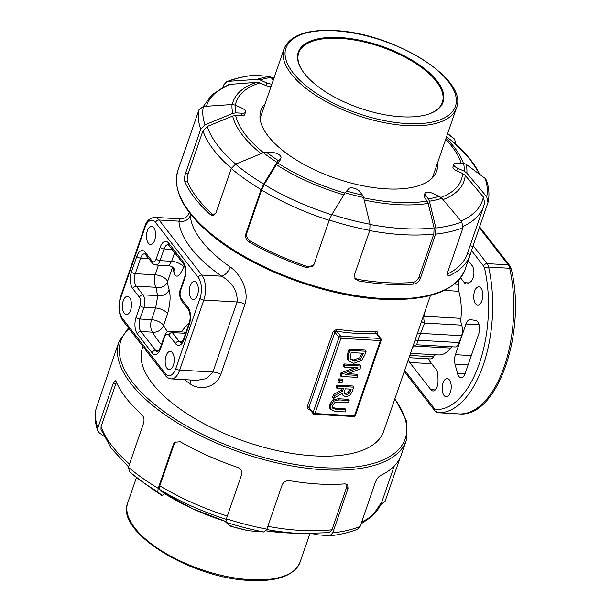 <?xml version="1.0" encoding="UTF-8"?>
<svg xmlns="http://www.w3.org/2000/svg" width="611" height="611" viewBox="0 0 611 611"><rect width="100%" height="100%" fill="white"/><g stroke="black" fill="none" stroke-linecap="round" stroke-linejoin="round"><path stroke-width="0.92" d="M158.463 265.159L155.141 274.813A9.112 4.521 -86.7 0 0 156.126 287.315A136.704 58.641 19 0 0 157.814 295.678L155.568 307.997L151.551 319.675A9.112 4.521 -86.7 0 0 152.536 332.178A136.704 58.641 19 0 0 161.403 344.734M183.774 332.086L185.82 332.72M123.262 300.772A9.112 4.521 93.3 0 1 127.447 296.396A9.112 4.521 93.3 0 1 131.441 305.752A9.112 4.521 93.3 0 1 126.408 314.596A9.112 4.521 93.3 0 1 123.262 300.772M147.388 230.721A9.112 4.521 93.3 0 1 151.574 226.337A9.112 4.521 93.3 0 1 155.568 235.693A9.112 4.521 93.3 0 1 150.535 244.537A9.112 4.521 93.3 0 1 147.388 230.721M190.174 285.765A9.112 4.521 93.3 0 1 194.359 281.388A9.112 4.521 93.3 0 1 198.354 290.744A9.112 4.521 93.3 0 1 193.32 299.581A9.112 4.521 93.3 0 1 190.174 285.765M166.047 355.823A9.112 4.521 93.3 0 1 170.232 351.44A9.112 4.521 93.3 0 1 174.227 360.796A9.112 4.521 93.3 0 1 169.194 369.64A9.112 4.521 93.3 0 1 166.047 355.823M188.325 214.881L186.477 216.829C185.347 217.944 183.292 218.623 180.314 218.853L178.908 221.151A9.112 8.096 175.8 0 0 190.296 215.622L190.044 213.445M190.571 379.989A9.112 4.583 -55 0 1 190.021 383.754C199.835 390.979 215.973 387.901 220.838 374.329L244.965 304.27C249.479 290.584 240.161 273.865 230.232 266.992A9.112 4.583 125 0 1 221.694 276.203L201.829 275.065L159.051 220.021L178.908 221.151A136.704 58.641 19 0 0 221.694 276.203C232.661 282.733 237.786 291.317 237.068 301.971L203.807 300.07A18.231 9.043 -86.7 0 0 201.829 275.065A3.04 2.291 142.1 0 0 198.308 277.509A15.191 7.531 93.3 0 1 199.95 298.351L175.831 368.402A15.191 7.531 93.3 0 1 165.245 373.512L122.467 318.468A15.191 7.531 93.3 0 1 120.818 297.633L144.944 227.575A15.191 7.531 93.3 0 1 155.522 222.465L198.308 277.509M408.362 359.658A9.112 4.521 -86.7 0 0 409.683 362.468L430.816 389.65A9.112 4.521 -86.7 0 0 432.978 390.971A9.112 4.521 -86.7 0 0 438.034 380.653L437.919 375.902A9.112 4.521 -86.7 0 0 436.063 369.334L427.837 358.756M450.353 392.377A9.112 4.521 -86.7 0 0 447.206 378.56A9.112 4.521 -86.7 0 0 442.173 387.405A9.112 4.521 -86.7 0 0 446.167 396.76A9.112 4.521 -86.7 0 0 450.353 392.377M455.416 354.67A9.112 4.521 -86.7 0 0 455.035 364.187L457.479 373.405A9.112 4.521 -86.7 0 0 461.015 377.705A9.112 4.521 -86.7 0 0 465.2 373.321L478.665 334.225A9.112 4.521 -86.7 0 0 475.709 320.424L470.355 319.652A9.112 4.521 -86.7 0 0 470.165 319.637A9.112 4.521 -86.7 0 0 465.972 324.021L455.416 354.67L471.31 355.579M481.942 300.643A9.112 4.521 -86.7 0 0 478.787 286.826A9.112 4.521 -86.7 0 0 473.762 295.663A9.112 4.521 -86.7 0 0 477.756 305.019A9.112 4.521 -86.7 0 0 481.942 300.643M460.587 277.829L464.345 282.664A9.112 4.521 -86.7 0 0 466.506 283.978A9.112 4.521 -86.7 0 0 468.133 283.481L470.478 281.9A9.112 4.521 -86.7 0 0 473.831 274.255A9.112 4.521 -86.7 0 0 472.051 265.51L468.194 260.538M458.594 280.212A9.112 4.521 93.3 0 1 458.441 284.283A9.112 4.521 -86.7 0 0 458.792 291.271A41.013 20.339 93.3 0 1 460.931 318.354A9.112 4.521 -86.7 0 0 461.664 325.159A9.112 4.521 93.3 0 1 461.611 335.722L459.243 342.58A9.112 4.521 93.3 0 1 455.058 346.964L417.061 344.795L413.235 345.505M452.201 346.804A9.112 4.521 -86.7 0 0 450.697 348.071A41.013 20.339 93.3 0 1 438.53 354.93L410.539 353.334M435.758 354.777A9.112 4.521 -86.7 0 0 433.474 356.786A9.112 4.521 93.3 0 1 430.35 358.901L409.042 357.679M412.081 348.858L413.685 345.963A9.112 7.057 28.7 0 0 413.059 346.009M417.221 344.65C416.656 345.223 416.87 343.749 417.878 340.228A9.112 3.91 19 0 0 414.976 340.449M459.243 342.58L417.878 340.228L424.653 323.051A9.112 6.408 0.2 0 1 421.529 321.424M423.354 316.108L423.919 316.246L425.264 310.564M142.982 346.574L142.394 348.285A127.592 54.73 19 0 0 245.21 441.577A127.592 54.73 19 0 0 383.67 431.366L430.48 295.426M189.357 212.552L188.539 214.278M377.346 334.164L377.445 333.858C377.85 332.292 377.354 331.475 375.971 331.414A127.592 54.73 -161 0 1 336.928 329.192L333.201 331.338L307.295 406.582C306.928 408.201 307.577 409.217 309.235 409.622A127.592 54.73 19 0 0 310.098 409.752M244.965 304.27A9.112 3.91 -161 0 0 237.068 301.971L212.949 372.023L206.701 378.583L196.895 380.348L171.309 378.889A18.231 9.043 -86.7 0 0 179.68 370.129A3.04 1.306 -161 0 1 175.831 368.402M174.662 252.549L171.653 261.294L168.827 265.747C171.638 266.152 173.532 267.404 174.517 269.512A9.112 7.836 -17.9 0 1 174.448 274.018C176.747 278.356 179.81 276.042 183.636 267.091L184.278 265.22M168.796 335.027A3.04 2.291 -37.9 0 1 172.325 332.583A9.112 4.521 -86.7 0 0 170.164 331.269C166.184 331.109 165.283 334.507 164.328 336.233A3.04 1.306 19 0 0 164.565 337.066A6.079 3.017 93.3 0 1 168.796 335.027L175.525 343.672A12.151 6.026 -86.7 0 0 183.987 339.586L189.349 324.021A12.151 6.026 -86.7 0 0 188.028 307.348L181.307 298.703A6.079 3.017 93.3 0 1 180.65 290.362L184.667 278.685A12.151 6.026 -86.7 0 0 183.353 262.02L168.682 243.147A12.151 6.026 -86.7 0 0 160.219 247.234L156.202 258.911A6.079 3.017 93.3 0 1 151.971 260.95L145.242 252.305A12.151 6.026 -86.7 0 0 136.78 256.391L131.418 271.956A3.04 1.306 19 0 0 135.275 273.682L155.141 274.813A9.112 3.91 -161 0 1 167.513 281.786L172.577 267.091M131.418 271.956A12.151 6.026 -86.7 0 0 132.74 288.629L139.461 297.282A3.04 2.291 -37.9 0 1 142.989 294.838L157.814 295.678A9.112 7.836 162.1 0 0 169.087 289.591A127.592 54.73 -161 0 1 167.513 281.786A9.112 8.096 -4.2 0 1 156.126 287.315L136.268 286.185A9.112 4.521 93.3 0 1 135.275 273.682L140.637 258.117A9.112 4.521 93.3 0 1 144.822 253.733L152.208 262.967C152.276 263.616 153.498 264.296 155.874 265.014A9.112 4.521 -86.7 0 0 160.059 260.63L164.076 248.96A9.112 4.521 93.3 0 1 168.262 244.576L183.59 264.036C185.79 268.45 186.065 273.056 184.43 277.852L180.413 289.522C178.939 292.532 179.321 296.259 181.543 300.711L188.264 309.365C190.464 313.779 190.747 318.384 189.105 323.181L183.751 338.746L181.207 342.55A9.112 4.521 93.3 0 1 179.046 341.228L172.325 332.583L185.607 333.339M139.461 297.282A6.079 3.017 93.3 0 1 140.118 305.615A3.04 1.306 19 0 0 143.975 307.341L155.568 307.997A9.112 3.91 -161 0 1 167.551 313.794C170.301 303.659 170.813 295.587 169.087 289.591M140.118 305.615L136.1 317.292A3.04 1.306 19 0 0 139.957 319.011L151.551 319.675A9.112 3.91 -161 0 1 163.534 325.472A9.112 7.424 -29.2 0 1 152.536 332.178L140.942 331.513A9.112 4.521 93.3 0 1 139.957 319.011L143.975 307.341A9.112 4.521 -86.7 0 0 142.989 294.838L136.268 286.185A3.04 2.291 -37.9 0 0 132.74 288.629M189.318 322.516L181.077 331.888M314.978 413.555A1.52 0.649 -161 0 1 313.053 412.692A1.52 1.146 142.1 0 0 313.168 413.7A1.52 1.52 0 0 0 314.283 414.289A1.52 0.756 -86.7 0 0 314.978 413.555L340.892 338.311A1.52 0.756 -86.7 0 0 340.724 336.226A1.52 1.146 142.1 0 0 338.96 337.448A1.52 0.649 19 0 0 340.892 338.311L380.393 340.564A1.52 0.649 19 0 0 381.218 340.274A1.52 1.52 0 0 0 380.981 338.845A1.52 1.146 142.1 0 0 380.233 338.479A1.52 0.756 93.3 0 1 380.393 340.564L354.487 415.808A1.52 0.756 93.3 0 1 353.784 416.542A1.52 1.52 0 0 0 355.312 415.518A1.52 0.649 -161 0 1 354.487 415.808L314.978 413.555M313.924 414.067A1.52 0.756 -86.7 0 0 314.283 414.289L353.784 416.542M313.168 413.7L309.151 408.53L308.945 407.415L334.859 332.17L336.852 331.246A129.112 55.38 19 0 0 376.361 333.499A1.52 0.947 86.9 0 1 375.971 331.414M309.54 409.034A1.52 0.542 -81.4 0 0 309.235 409.622M336.928 329.192A1.52 0.542 -81.4 0 0 336.852 331.246L340.724 336.226L380.233 338.479L376.872 334.148M332.796 399.961L338.219 398.723L348.239 399.296L349.156 400.48L339.136 399.907L333.713 401.137L330.78 405.261L331.017 409.866L329.902 408.385L329.864 404.085L332.796 399.961L333.713 401.137M331.987 407.209L334.943 408.072L345.024 408.644L345.941 409.828L335.859 409.255L332.712 408.179M333.484 394.584L334.4 395.76L333.461 398.494L332.544 397.318L333.484 394.584L341.595 389.948L342.045 388.642M336.951 388.352L336.035 387.168L336.76 385.067L352.822 385.984L353.738 387.16L337.677 386.244L336.951 388.352L343.344 388.711L342.511 391.124L334.4 395.76M333.461 398.494L342.389 393.263L343.138 395.538L341.786 393.614M340.946 372.909L341.862 374.085L341.053 376.445L340.136 375.269L340.946 372.909L354.64 367.677M344.276 367.081L343.359 365.905L344.031 363.942L360.1 364.859L361.017 366.035L344.948 365.118L344.276 367.081L358.13 367.875L341.862 374.085M347.659 373.695L356.877 374.222L357.794 375.398L345.07 374.673L359.986 369.029L361.017 366.035M348.866 361.078L347.224 358.497L347.865 352.822L349.118 349.179L365.179 350.095L366.096 351.272L350.034 350.355L348.782 353.998L348.14 359.68L348.866 361.078L353.754 363.293L361.628 360.475L364.859 354.876L366.096 351.272M338.929 382.601L338.013 381.424L338.891 378.881L341.961 379.057L342.878 380.241L339.808 380.065L338.929 382.601L342 382.776L342.878 380.241M213.926 215.416L213.247 214.927A148.855 63.849 -161 0 1 187.577 181.902C186.935 179.764 187.142 177.014 188.188 173.639L202.928 130.838L207.198 126.5L232.669 116.037L235.678 115.494L241.322 115.815A6.079 2.604 -161 0 0 244.629 114.654L245.523 112.057A6.079 2.604 -161 0 0 241.773 108.063L235.159 105.107L232.043 104.519L203.394 106.474L199.026 109.713L182.536 157.203M182.796 156.653L182.697 156.607A151.895 65.156 -161 0 1 182.849 156.149A151.895 65.156 -161 0 1 184.041 153.224M223.091 87.121L223.977 84.562L226.712 81.698L228.338 81.324L256.994 79.377L260.103 79.965L266.717 82.92L265.823 85.517A6.079 2.604 -161 0 0 271.032 86.655M447.558 133.855L454.714 139.216L455.592 144.112M443.013 199.598A122.108 52.378 19 0 0 465.2 175.403L462.565 173.425L456.723 170.813L457.616 168.216L464.23 171.172L466.865 173.15L486.707 196.773L487.983 202.524L472.731 246.821L470.111 245.653M467.453 253.359L470.233 254.604L472.731 246.821M470.233 254.604A151.895 65.156 -161 0 1 470.08 255.054A151.895 65.156 -161 0 1 449.276 275.721L447.405 274.881M364.202 200.041A122.108 52.378 19 0 0 428.181 203.394L427.135 201.042L424.515 197.674L425.409 195.077L428.372 198.888L429.418 201.24L435.887 228.018L435.605 234.135A151.895 65.156 19 0 0 463.031 227.674L447.779 271.971L448.054 275.844L449.276 275.721M435.605 234.135L420.353 278.433L419.085 276.806C417.71 280.037 415.556 281.915 412.624 282.458A148.855 63.849 -161 0 1 357.32 279.303L354.663 278.112M412.624 282.458L413.876 284.069C416.809 283.535 418.97 281.656 420.353 278.433M413.876 284.069A151.895 65.156 -161 0 1 358.565 280.915L357.32 279.303M369.762 230.385L370.045 224.26L363.576 197.49L362.529 195.138L359.566 191.319A6.079 2.604 -161 0 0 354.052 188.226A6.079 2.604 -161 0 0 348.843 188.585L345.131 192.778L331.857 214.514L329.276 220.044A151.895 65.156 19 0 0 369.762 230.385L354.51 274.675L355.19 278.983L358.565 280.915M329.276 220.044L314.023 264.342L312.84 266.228L306.31 267.572A151.895 65.156 -161 0 1 249.051 241.987L250.075 240.955C247.165 238.924 246.103 236.22 246.89 232.844L261.623 190.044L264.204 184.507L276.355 164.634L279.785 160.716A6.079 2.604 -161 0 0 280.075 160.258L280.968 157.669A6.079 2.604 -161 0 1 280.678 158.127L279.785 160.716M246.89 232.844L245.859 233.883C245.072 237.259 246.134 239.963 249.051 241.987M245.859 233.883L261.111 189.586L263.692 184.056L276.966 162.32L280.678 158.127M280.968 157.669A6.079 2.604 -161 0 0 278.7 154.461A6.079 2.604 -161 0 0 272.781 152.544L266.388 152.177L263.379 152.712L235.548 164.168L231.279 168.506L216.027 212.804L212.582 215.683L210.551 214.774A151.895 65.156 -161 0 1 184.881 181.75L187.577 181.902M188.188 173.639L185.469 173.486C184.423 176.854 184.224 179.611 184.881 181.75M185.469 173.486L200.721 129.188L204.99 124.85L232.814 113.394L235.831 112.859L242.216 113.226L241.322 115.815M103.74 436.132L99.02 432.603L97.791 430.908L97.852 427.952L113.104 383.655L115.823 383.807L101.09 426.608L101.014 429.533L111.225 448.283L128.539 466.888M164.672 493.604L162.19 495.643L157.722 491.802L158.234 488.349A151.895 65.156 -161 0 1 128.409 467.27L143.661 422.972C144.486 419.589 143.852 416.786 141.76 414.563A151.895 65.156 19 0 1 116.09 381.539L115.235 380.699L113.104 383.655M158.234 488.349L173.486 444.052L174.525 443.013L159.784 485.814L159.272 489.266L163.412 492.794M248.394 530.722L264.082 532.013L266.892 529.149A151.895 65.156 -161 0 1 226.406 518.808L241.658 474.51C242.353 471.218 240.978 468.836 237.519 467.362A151.895 65.156 19 0 1 180.26 441.776L174.586 442.257L173.486 444.052M266.892 529.149L282.145 484.851C283.626 481.758 286.169 480.376 289.774 480.704A151.895 65.156 19 0 0 345.085 483.859L347.728 484.851L347.987 488.601L332.735 532.899L329.917 535.771L314.642 534.572L313.122 533.609M329.917 535.771L330.207 535.763C340.48 534.602 349.553 532.448 357.42 529.302L360.162 526.438L375.414 482.14C376.75 478.887 378.438 476.679 380.485 475.518A151.895 65.156 19 0 0 401.29 454.851L406.2 440.577L406.422 420.651L394.935 398.655M400.09 457.776L385.106 501.287L380.836 504.518M128.478 327.924L118.969 341.671L114.051 355.946A151.895 65.156 19 0 0 113.898 356.396L96.003 409.019C94.506 416.045 95.095 423.347 97.783 430.908M401.496 116.8A76.551 32.834 19 0 0 429.319 113.845A76.551 32.834 19 0 0 381.379 46.115A76.551 32.834 19 0 0 301.91 69.975A76.551 32.834 19 0 0 401.496 116.8M338.891 378.881L339.808 380.065M350.286 358.924L353.624 359.925L359.658 357.825L362.231 353.196M363.53 353.273L360.574 359.001L354.54 361.101L350.676 359.574L350.164 358.604L351.157 352.57L363.53 353.273M359.658 357.825L360.574 359.001M349.118 349.179L350.034 350.355M347.224 358.497L348.14 359.68M344.031 363.942L344.948 365.118M341.053 376.445L357.114 377.361L357.794 375.398M344.13 393.064L345.643 393.431L348.117 392.552L349.874 389.085M351.172 389.161L349.034 393.736L346.559 394.614L344.337 393.568L345.131 388.817L351.172 389.161M348.117 392.552L349.034 393.736M343.138 395.538L345.971 396.814L350.103 395.218L352.341 391.239L353.738 387.16M336.76 385.067L337.677 386.244M341.595 389.948L342.511 391.124M332.552 407.942L332.605 405.368L334.935 402.504L338.41 402.007L348.43 402.58L349.156 400.48M329.902 408.385L330.818 409.569L335.187 411.356L345.215 411.929L345.941 409.828M437.529 162.977A92.956 39.875 -161 0 1 436.697 171.004A92.956 39.875 -161 0 1 335.821 178.435A92.956 39.875 -161 0 1 260.905 110.469A92.956 39.875 -161 0 1 265.189 103.633M329.169 532.647L331.987 529.775L346.72 486.982L346.933 484.187M116.434 382.341L115.823 383.807M175.143 441.784L174.525 443.013M154.446 490.396L162.19 495.643A122.926 52.729 -161 0 1 154.446 490.396L141.92 481.46A148.855 63.849 19 0 0 157.722 491.802M128.409 467.27L129.585 471.921A148.855 63.849 19 0 0 141.92 481.46L129.417 471.784M226.406 518.808L225.887 522.26L230.439 526.147L248.601 530.783M248.807 530.814A122.926 52.729 -161 0 1 230.362 526.102L231.172 525.743M203.295 106.482L212.208 94.468L229.041 84.448L256.864 82.317L259.981 82.905L265.823 85.517M424.515 197.674A6.079 2.604 -161 0 1 424.034 195.994L424.928 193.397A6.079 2.604 -161 0 1 432.672 193.366L439.286 196.322A119.886 51.423 -161 0 1 428.372 198.888M456.723 170.813A6.079 2.604 -161 0 1 452.972 166.818L453.866 164.229A6.079 2.604 -161 0 1 457.165 163.061L463.558 163.427A119.886 51.423 -161 0 1 464.23 171.172M463.031 227.674L461.763 221.923L441.913 198.3L439.286 196.322M463.291 226.36A148.855 63.849 19 0 0 483.736 206.075L467.209 254.069A148.855 63.849 -161 0 1 447.344 274.072M488.128 201.981L487.983 202.524M465.2 175.403L483.37 197.009L484.645 202.768M428.181 203.394L434.108 227.888L433.825 234.013L419.085 276.806M457.616 168.216A6.079 2.604 -161 0 1 453.866 164.229M425.409 195.077A6.079 2.604 -161 0 1 424.928 193.397M313.321 265.67L307.333 266.541A148.855 63.849 -161 0 1 250.075 240.955M273.239 80.255L271.017 77.391L269.489 76.428L253.924 75.237C243.659 76.398 234.586 78.552 226.712 81.698M446.526 136.856L451.605 140.675M488.136 201.989C489.632 194.955 489.037 187.653 486.356 180.092L485.111 178.397L466.094 164.275L463.558 163.427M245.523 112.057A6.079 2.604 -161 0 1 242.216 113.226M271.926 84.058A6.079 2.604 -161 0 1 266.717 82.92M302.094 70.265A75.947 32.574 -161 0 1 298.703 52.958A75.947 32.574 -161 0 1 381.119 46.887A75.947 32.574 -161 0 1 442.318 102.411A75.947 32.574 -161 0 1 428.991 113.959M175.525 343.672A3.04 2.291 -37.9 0 1 179.046 341.228L182.437 341.427M183.987 339.586A3.04 1.306 -161 0 1 183.751 338.746M189.349 324.021A3.04 1.306 -161 0 1 189.105 323.181M188.028 307.348A3.04 2.291 142.1 0 0 188.264 309.365M181.307 298.703A3.04 2.291 142.1 0 0 181.543 300.711M180.65 290.362A3.04 1.306 -161 0 1 180.413 289.522M184.667 278.685A3.04 1.306 -161 0 1 184.43 277.852M183.353 262.02A3.04 2.291 142.1 0 0 183.59 264.036M168.682 243.147A3.04 2.291 142.1 0 0 168.919 245.156M160.219 247.234A3.04 1.306 19 0 0 164.076 248.96L172.233 249.418M156.202 258.911A3.04 1.306 19 0 0 160.059 260.63L171.653 261.294A9.112 3.91 -161 0 1 183.636 267.091M151.971 260.95A3.04 2.291 142.1 0 0 152.208 262.967M145.242 252.305A3.04 2.291 142.1 0 0 145.479 254.321M136.78 256.391A3.04 1.306 19 0 0 140.637 258.117L148.794 258.575M136.1 317.292A12.151 6.026 -86.7 0 0 137.414 333.957A3.04 2.291 -37.9 0 1 140.942 331.513L155.614 350.386A3.04 2.291 -37.9 0 0 152.086 352.83A12.151 6.026 -86.7 0 0 160.548 348.744A3.04 1.306 -161 0 1 160.311 347.903L157.768 351.707A9.112 4.521 93.3 0 1 155.614 350.386L158.997 350.584M137.414 333.957L152.086 352.83M160.548 348.744L164.565 337.066M199.95 298.351A3.04 1.306 19 0 0 203.807 300.07L179.68 370.129L212.949 372.023A9.112 3.91 -161 0 1 220.838 374.329M144.944 227.575A3.04 1.306 19 0 1 144.7 226.734C146.38 221.037 149.718 217.921 154.728 217.386A18.231 9.043 -86.7 0 1 159.051 220.021A3.04 2.291 142.1 0 0 155.522 222.465M144.7 226.734L120.581 296.793A3.04 1.306 19 0 0 120.818 297.633M120.581 296.793C117.862 306.012 118.572 313.901 122.696 320.485A3.04 2.291 -37.9 0 1 122.467 318.468M122.696 320.485L165.482 375.528A3.04 2.291 -37.9 0 1 165.245 373.512M471.509 250.533L483.599 266.083A6.079 3.017 93.3 0 1 484.584 268.374A3.04 1.321 -12.8 0 1 488.609 267.076L509.673 268.275A98.73 48.964 93.3 0 1 459.518 413.937L438.454 412.731A3.04 2.635 -88.1 0 1 435.971 409.553A6.079 3.017 93.3 0 1 434.497 408.675A3.04 2.291 142.1 0 0 434.734 410.684C434.788 411.318 436.01 412.005 438.4 412.731A9.112 4.521 -86.7 0 0 438.454 412.731A98.73 48.964 -86.7 0 0 488.609 267.076A9.112 4.521 -86.7 0 0 487.12 263.631L473.135 245.637M434.497 408.675L404.688 370.319M483.599 266.083A3.04 2.291 -37.9 0 1 487.12 263.631L508.192 264.838A9.112 4.521 93.3 0 1 509.673 268.275A3.04 1.321 167.2 0 1 511.254 269.054C526.682 330.635 498.041 417.565 459.579 413.937A3.04 2.635 -88.1 0 1 459.518 413.937A9.112 4.521 93.3 0 1 459.472 413.93A9.112 4.521 93.3 0 1 459.419 413.93M484.584 268.374A95.69 47.459 93.3 0 1 435.971 409.553M479.314 227.689L508.192 264.838A3.04 2.291 142.1 0 1 509.696 265.564L511.254 269.054M468.958 282.924L464.345 282.664M465.017 373.833L457.479 373.405M455.035 364.187L468.087 364.935M461.611 335.722L420.238 333.362A9.112 3.91 19 0 0 417.336 333.583M450.697 348.071L413.685 345.963A9.112 4.521 93.3 0 1 414.632 345.024M461.664 325.159L424.653 323.051A9.112 4.521 93.3 0 1 423.919 316.246L460.931 318.354M454.5 284.054L458.441 284.283M444.25 290.446L458.792 291.271M433.474 356.786L409.813 355.434M230.232 266.992A127.592 54.73 -161 0 1 190.296 215.622M184.369 379.637A127.592 54.73 19 0 0 190.021 383.754M172.989 267.419A127.592 54.73 19 0 0 174.448 274.018M167.628 331.857A127.592 54.73 -161 0 1 163.534 325.472L167.551 313.794M181.711 331.926A9.112 3.91 19 0 0 181.246 331.406M465.972 324.021L479.062 324.762M409.683 362.468L431.702 363.721M435.269 389.91L430.816 389.65M307.295 406.582A1.52 0.649 -161 0 1 308.945 407.415L313.053 412.692L338.96 337.448L334.859 332.17A1.52 0.649 19 0 0 333.201 331.338M177.931 170.423C172.249 190.487 183.98 212.445 213.117 236.304C253.764 269.65 325.923 296.534 381.974 299.245C427.967 301.299 455.699 291.325 465.17 269.329A151.895 65.156 -161 0 1 382.669 298.512A151.895 65.156 -161 0 1 234.685 250.609A151.895 65.156 -161 0 1 177.931 170.423L182.849 156.149M199.026 109.713A151.895 65.156 19 0 0 200.721 129.188M231.279 168.506A151.895 65.156 19 0 0 261.111 189.586M118.969 341.671A151.895 65.156 19 0 0 175.716 421.857A151.895 65.156 19 0 0 323.708 469.767A151.895 65.156 19 0 0 406.2 440.577M394.782 399.09A150.375 64.499 -161 0 1 323.54 467.682A150.375 64.499 -161 0 1 164.756 412.051A150.375 64.499 -161 0 1 129.005 328.603M97.852 427.952A151.895 65.156 -161 0 1 96.156 408.476M360.162 526.438A151.895 65.156 -161 0 1 332.735 532.899M127.722 502.868C114.944 531.738 191.19 578.457 249.868 580.45C277.455 581.748 294.181 575.669 300.062 562.212A91.138 39.089 -161 0 1 250.563 579.717A91.138 39.089 -161 0 1 161.77 550.977A91.138 39.089 -161 0 1 127.722 502.868L136.474 477.443M334.629 30.771A89.618 38.44 -161 0 1 456.005 104.198A89.618 38.44 -161 0 1 321.432 96.523A89.618 38.44 -161 0 1 334.629 30.771M284.069 48.788A91.138 39.089 19 0 0 357.519 115.426A91.138 39.089 19 0 0 456.409 108.132C469.195 79.262 392.942 32.536 334.27 30.55C306.684 29.252 289.95 35.331 284.069 48.788L260.072 118.496M362.056 353.693L362.972 354.876M353.624 359.925L354.54 361.101M347.865 352.822L348.782 353.998M349.53 390.07L350.447 391.254M345.643 393.431L346.559 394.614M338.219 398.723L339.136 399.907M334.943 408.072L335.859 409.255M329.864 404.085L330.78 405.261M346.72 486.982L347.987 488.601M361.04 523.879L371.923 516.532L381.89 501.845A148.855 63.849 -161 0 1 361.681 522.015M266.747 529.531A145.815 62.543 19 0 0 301.284 533.525L329.474 532.639M331.987 529.775A148.855 63.849 -161 0 1 267.855 526.346M287.231 532.914A122.108 52.378 -161 0 1 266.037 530.844L287.231 532.914L301.284 533.525M129.501 464.093A148.855 63.849 -161 0 1 101.09 426.608M163.389 492.787L192.801 508.81L225.749 521.496A122.108 52.378 -161 0 1 163.366 492.772M159.272 489.266A145.815 62.543 19 0 0 226.23 519.342M227.345 516.074A148.855 63.849 -161 0 1 159.784 485.814M225.887 522.26A148.855 63.849 19 0 0 264.082 532.013M273.736 78.796A122.108 52.378 19 0 0 272.254 78.979M235.372 105.207A119.076 51.072 -161 0 1 259.981 82.905M263.509 152.666A119.076 51.072 -161 0 1 235.678 115.494M344.948 193.084A119.076 51.072 -161 0 1 277.646 162.877M427.135 201.042A119.076 51.072 -161 0 1 363.652 197.804M462.565 173.425A119.076 51.072 -161 0 1 441.02 197.406M445.671 139.331A119.076 51.072 -161 0 1 461.206 163.29M369.693 230.576A148.855 63.849 19 0 0 433.825 234.013M362.529 195.138A119.886 51.423 -161 0 1 346.422 191.022M483.37 197.009A145.815 62.543 -161 0 1 461.053 221.067M434.108 227.888A145.815 62.543 -161 0 1 370.098 224.481M202.928 130.838A148.855 63.849 19 0 0 231.348 168.331M213.247 214.927L210.551 214.774M261.623 190.044A148.855 63.849 19 0 0 329.184 220.311M307.333 266.541L306.31 267.572M270.948 77.314A145.815 62.543 -161 0 1 274.263 77.284L270.948 77.307M256.864 82.317A122.108 52.378 19 0 0 232.325 104.512M206.457 106.253A145.815 62.543 -161 0 1 230.645 84.089M235.724 164.092A145.815 62.543 -161 0 1 207.198 126.5M232.669 116.037A122.108 52.378 19 0 0 261.08 153.651M276.355 164.634A122.108 52.378 19 0 0 343.84 194.886M331.704 214.759A145.815 62.543 -161 0 1 264.204 184.507M204.99 124.85A148.855 63.849 -161 0 1 203.394 106.474M228.338 81.324A148.855 63.849 -161 0 1 254.214 75.229M447.657 133.565A148.855 63.849 -161 0 1 454.553 139.079M463.466 163.42A122.108 52.378 19 0 0 446.083 138.139M451.308 140.423A145.815 62.543 -161 0 1 479.711 174.364M263.692 184.056A148.855 63.849 -161 0 1 235.548 164.168M485.111 178.397A148.855 63.849 -161 0 1 486.707 196.773M461.763 221.923A148.855 63.849 -161 0 1 435.887 228.018M429.418 201.24A122.926 52.729 19 0 0 441.913 198.3M370.045 224.26A148.855 63.849 -161 0 1 331.857 214.514M345.131 192.778A122.926 52.729 19 0 0 363.576 197.49M263.379 152.712A122.926 52.729 19 0 0 276.966 162.32M278.257 160.563A119.886 51.423 -161 0 1 266.388 152.177M466.865 173.15A122.926 52.729 19 0 0 466.094 164.275M232.043 104.519A122.926 52.729 19 0 0 232.814 113.394M235.831 112.859A119.886 51.423 -161 0 1 235.159 105.107M269.489 76.428A122.926 52.729 19 0 0 256.994 79.377M260.103 79.965A119.886 51.423 -161 0 1 271.017 77.391M164.328 336.233L160.311 347.903M183.117 332.002L170.164 331.269M165.482 375.528C166.49 377.216 168.43 378.339 171.309 378.889M180.306 218.853L154.728 217.386M434.734 410.684L404.283 371.511M438.4 412.731L459.579 413.937M479.604 226.849L509.696 265.564M188.524 214.324L189.196 212.345M168.827 265.754L155.874 265.014M376.964 333.675L380.981 338.845M355.312 415.518L381.218 340.274M465.17 269.329L470.08 255.054M300.062 562.212L309.876 533.716M432.412 177.839L456.409 108.132M381.89 501.845L394.194 466.117M483.736 206.075L484.813 202.165M447.657 133.557L454.714 139.216M480.391 174.868L468.843 157.585L451.468 140.545"/></g></svg>
